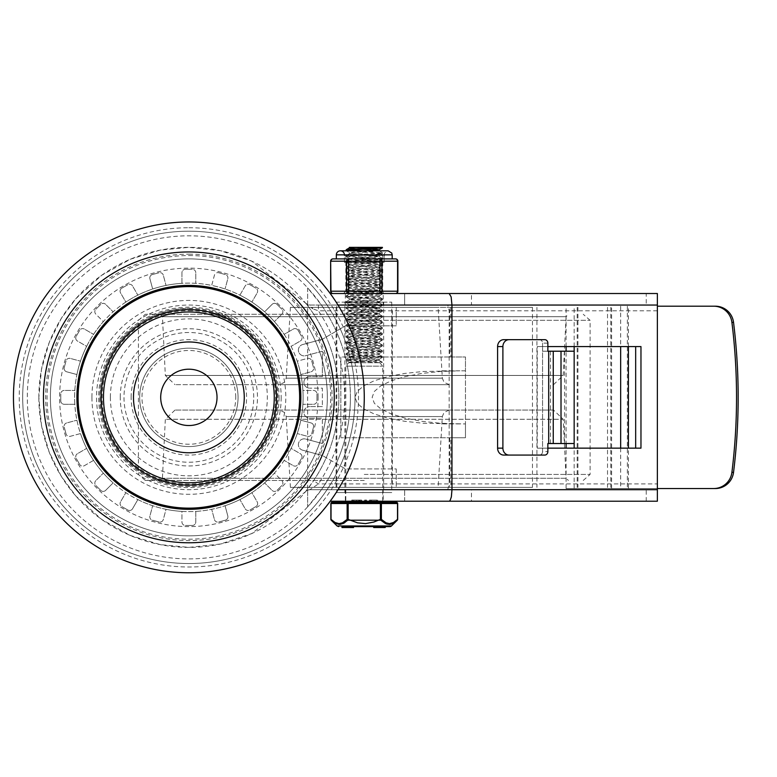 <?xml version="1.0" encoding="UTF-8"?>
<svg xmlns="http://www.w3.org/2000/svg" width="777" height="777" viewBox="0 0 777 777"><rect width="100%" height="100%" fill="white"/><g stroke="black" fill="none" stroke-linecap="round" stroke-linejoin="round"><path stroke-width="0.58" stroke-dasharray="3.88 2.91" d="M355.031 397.368A166.171 166.171 0 0 1 105.779 541.278A166.171 166.171 0 0 1 105.779 253.457A166.171 166.171 0 0 1 355.031 397.368A166.171 166.171 0 0 1 188.869 563.539A166.171 166.171 0 0 1 22.698 397.368A166.171 166.171 0 0 1 188.869 231.196A166.171 166.171 0 0 1 355.031 397.368M244.26 397.368A55.39 55.39 0 0 1 161.169 445.338A55.39 55.39 0 0 1 161.169 349.397A55.39 55.39 0 0 1 244.26 397.368A55.39 55.39 0 0 0 161.169 349.397A55.39 55.39 0 0 0 161.169 445.338A55.39 55.39 0 0 0 244.26 397.368A55.39 55.39 0 0 0 161.169 349.397A55.39 55.39 0 0 0 161.169 445.338A55.39 55.39 0 0 0 244.26 397.368M217.026 397.368A28.157 28.157 0 0 1 174.786 421.756A28.157 28.157 0 0 1 174.786 372.979A28.157 28.157 0 0 1 217.026 397.368M188.869 310.664A86.703 86.703 0 0 1 263.947 440.714A86.703 86.703 0 0 1 113.782 440.714A86.703 86.703 0 0 1 188.869 310.664M188.869 341.977A55.39 55.39 0 0 1 236.83 425.058A55.39 55.39 0 0 1 140.899 425.058A55.39 55.39 0 0 1 188.869 341.977A55.39 55.39 0 0 1 236.83 425.058A55.39 55.39 0 0 1 140.899 425.058A55.39 55.39 0 0 1 188.869 341.977M188.869 227.729A169.639 169.639 0 0 1 358.498 397.368A169.639 169.639 0 0 1 188.869 567.006A169.639 169.639 0 0 1 19.231 397.368A169.639 169.639 0 0 1 188.869 227.729M188.869 254.157A143.211 143.211 0 0 1 312.888 468.968A143.211 143.211 0 0 1 64.841 468.968A143.211 143.211 0 0 1 188.869 254.157M300.796 397.368A111.937 111.937 0 0 1 132.896 494.308A111.937 111.937 0 0 1 132.896 300.427A111.937 111.937 0 0 1 300.796 397.368M299.679 397.368A110.81 110.81 0 0 1 133.459 493.337A110.81 110.81 0 0 1 133.459 301.398A110.81 110.81 0 0 1 299.679 397.368M188.869 308.314A89.054 89.054 0 0 1 265.987 441.89A89.054 89.054 0 0 1 111.742 441.89A89.054 89.054 0 0 1 188.869 308.314M100.01 397.368A88.86 88.86 0 0 0 233.294 474.32A88.86 88.86 0 0 0 233.294 320.415A88.86 88.86 0 0 0 100.01 397.368M188.869 348.174A49.194 49.194 0 0 0 139.675 397.368A49.194 49.194 0 0 0 188.869 446.561A49.194 49.194 0 0 0 238.053 397.368A49.194 49.194 0 0 0 188.869 348.174A49.194 49.194 0 0 1 238.053 397.368A49.194 49.194 0 0 1 188.869 446.561A49.194 49.194 0 0 1 139.675 397.368A49.194 49.194 0 0 1 188.869 348.174A49.194 49.194 0 0 1 238.053 397.368A49.194 49.194 0 0 1 188.869 446.561A49.194 49.194 0 0 1 139.675 397.368A49.194 49.194 0 0 1 188.869 348.174M101.165 397.368A87.704 87.704 0 0 0 188.869 485.071A87.704 87.704 0 0 0 276.563 397.368A87.704 87.704 0 0 0 188.869 309.664A87.704 87.704 0 0 0 101.165 397.368A87.704 87.704 0 0 1 188.869 309.664A87.704 87.704 0 0 1 276.563 397.368A87.704 87.704 0 0 1 188.869 485.071A87.704 87.704 0 0 1 101.165 397.368A87.704 87.704 0 0 1 188.869 309.664A87.704 87.704 0 0 1 276.563 397.368A87.704 87.704 0 0 1 188.869 485.071A87.704 87.704 0 0 1 101.165 397.368M181.944 521.998A3.458 3.458 0 0 0 185.402 525.456A3.458 3.458 0 0 1 181.944 521.998L181.944 511.402A114.238 114.238 0 0 1 166.035 509.304L163.296 519.541A3.458 3.458 0 0 1 159.052 521.989A3.458 3.458 0 0 0 163.296 519.541L166.035 509.304A114.238 114.238 0 0 1 137.85 499.582L132.546 508.76A3.458 3.458 0 0 1 127.816 510.023A3.458 3.458 0 0 0 132.546 508.76L137.85 499.582A114.238 114.238 0 0 1 113.131 482.896L105.633 490.384A3.458 3.458 0 0 1 100.738 490.384A3.458 3.458 0 0 0 105.633 490.384L113.131 482.896A114.238 114.238 0 0 1 93.57 460.382L84.392 465.676A3.458 3.458 0 0 1 79.672 464.413A3.458 3.458 0 0 0 84.392 465.676L93.57 460.382A114.238 114.238 0 0 1 80.507 433.566L70.28 436.315A3.458 3.458 0 0 1 66.035 433.867A3.458 3.458 0 0 0 70.28 436.315L80.507 433.566A114.238 114.238 0 0 1 74.835 404.293L64.238 404.293A3.458 3.458 0 0 1 60.771 400.825A3.458 3.458 0 0 0 64.238 404.293L74.835 404.293A114.238 114.238 0 0 1 76.923 374.543L66.696 371.794A3.458 3.458 0 0 1 64.248 367.56A3.458 3.458 0 0 0 66.696 371.794L76.923 374.543A114.238 114.238 0 0 1 86.645 346.348L77.477 341.054A3.458 3.458 0 0 1 76.204 336.324A3.458 3.458 0 0 0 77.477 341.054L86.645 346.348A114.238 114.238 0 0 1 103.341 321.629L95.843 314.141A3.458 3.458 0 0 1 95.843 309.246A3.458 3.458 0 0 0 95.843 314.141L103.341 321.629A114.238 114.238 0 0 1 125.855 302.078L120.552 292.9A3.458 3.458 0 0 1 121.824 288.17A3.458 3.458 0 0 0 120.552 292.9L125.855 302.078A114.238 114.238 0 0 1 152.661 289.015L149.922 278.778A3.458 3.458 0 0 1 152.37 274.543A3.458 3.458 0 0 0 149.922 278.778L152.661 289.015A114.238 114.238 0 0 1 181.944 283.333L181.944 272.737A3.458 3.458 0 0 1 185.402 269.279A3.458 3.458 0 0 0 181.944 272.737L181.944 283.333A114.238 114.238 0 0 1 211.694 285.431L214.433 275.194A3.458 3.458 0 0 1 218.677 272.746A3.458 3.458 0 0 0 214.433 275.194L211.694 285.431A114.238 114.238 0 0 1 239.889 295.153L245.182 285.975A3.458 3.458 0 0 1 249.912 284.712A3.458 3.458 0 0 0 245.182 285.975L239.889 295.153A114.238 114.238 0 0 1 264.598 311.839L272.096 304.351A3.458 3.458 0 0 1 276.991 304.351A3.458 3.458 0 0 0 272.096 304.351L264.598 311.839A114.238 114.238 0 0 1 284.159 334.353L293.337 329.06A3.458 3.458 0 0 1 298.067 330.322A3.458 3.458 0 0 0 293.337 329.06L284.159 334.353A114.238 114.238 0 0 1 297.222 361.169L307.449 358.42A3.458 3.458 0 0 1 311.694 360.868A3.458 3.458 0 0 0 307.449 358.42L297.222 361.169A114.238 114.238 0 0 1 302.894 390.442L313.49 390.442A3.458 3.458 0 0 1 316.958 393.91A3.458 3.458 0 0 0 313.49 390.442L302.894 390.442A114.238 114.238 0 0 1 131.74 496.309A114.238 114.238 0 0 1 131.74 298.426A114.238 114.238 0 0 1 300.806 420.192L311.043 422.941A3.458 3.458 0 0 1 313.49 427.175A3.458 3.458 0 0 0 311.043 422.941L300.806 420.192A114.238 114.238 0 0 1 291.084 448.387L300.262 453.681A3.458 3.458 0 0 1 301.525 458.411A3.458 3.458 0 0 0 300.262 453.681L291.084 448.387A114.238 114.238 0 0 1 274.398 473.106L281.886 480.594A3.458 3.458 0 0 1 281.886 485.489A3.458 3.458 0 0 0 281.886 480.594L274.398 473.106A114.238 114.238 0 0 1 251.874 492.657L257.177 501.835A3.458 3.458 0 0 1 255.905 506.565A3.458 3.458 0 0 0 257.177 501.835L251.874 492.657A114.238 114.238 0 0 1 225.068 505.72L227.807 515.957A3.458 3.458 0 0 1 225.359 520.192A3.458 3.458 0 0 0 227.807 515.957L225.068 505.72A114.238 114.238 0 0 1 195.785 511.402L195.785 521.998A3.458 3.458 0 0 1 192.327 525.456A3.458 3.458 0 0 0 195.785 521.998L195.785 511.402A114.238 114.238 0 0 1 181.944 511.402L181.944 521.998M149.922 515.957A3.458 3.458 0 0 0 152.37 520.192A3.458 3.458 0 0 1 149.922 515.957L152.661 505.72L149.922 515.957M120.552 501.835A3.458 3.458 0 0 0 121.824 506.565A3.458 3.458 0 0 1 120.552 501.835L125.855 492.657L120.552 501.835M95.843 480.594A3.458 3.458 0 0 0 95.843 485.489A3.458 3.458 0 0 1 95.843 480.594L103.341 473.106L95.843 480.594M77.477 453.681A3.458 3.458 0 0 0 76.204 458.411A3.458 3.458 0 0 1 77.477 453.681L86.645 448.387L77.477 453.681M66.696 422.941A3.458 3.458 0 0 0 64.248 427.175A3.458 3.458 0 0 1 66.696 422.941L76.923 420.192L66.696 422.941M64.238 390.442A3.458 3.458 0 0 0 60.771 393.91A3.458 3.458 0 0 1 64.238 390.442L74.835 390.442L64.238 390.442M70.28 358.42A3.458 3.458 0 0 0 66.035 360.868A3.458 3.458 0 0 1 70.28 358.42L80.507 361.169L70.28 358.42M84.392 329.06A3.458 3.458 0 0 0 79.672 330.322A3.458 3.458 0 0 1 84.392 329.06L93.57 334.353L84.392 329.06M105.633 304.351A3.458 3.458 0 0 0 100.738 304.351A3.458 3.458 0 0 1 105.633 304.351L113.131 311.839L105.633 304.351M132.546 285.975A3.458 3.458 0 0 0 127.816 284.712A3.458 3.458 0 0 1 132.546 285.975L137.85 295.153L132.546 285.975M163.296 275.194A3.458 3.458 0 0 0 159.052 272.746A3.458 3.458 0 0 1 163.296 275.194L166.035 285.431L163.296 275.194M195.785 272.737A3.458 3.458 0 0 0 192.327 269.279A3.458 3.458 0 0 1 195.785 272.737L195.785 283.333L195.785 272.737M227.807 278.778A3.458 3.458 0 0 0 225.359 274.543A3.458 3.458 0 0 1 227.807 278.778L225.068 289.015L227.807 278.778M257.177 292.9A3.458 3.458 0 0 0 255.905 288.17A3.458 3.458 0 0 1 257.177 292.9L251.874 302.078L257.177 292.9M281.886 314.141A3.458 3.458 0 0 0 281.886 309.246A3.458 3.458 0 0 1 281.886 314.141L274.398 321.629L281.886 314.141M300.262 341.054A3.458 3.458 0 0 0 301.525 336.324A3.458 3.458 0 0 1 300.262 341.054L291.084 346.348L300.262 341.054M311.043 371.794A3.458 3.458 0 0 0 313.49 367.56A3.458 3.458 0 0 1 311.043 371.794L300.806 374.543L311.043 371.794M313.49 404.293A3.458 3.458 0 0 0 316.958 400.825A3.458 3.458 0 0 1 313.49 404.293L302.894 404.293L313.49 404.293M307.449 436.315A3.458 3.458 0 0 0 311.694 433.867A3.458 3.458 0 0 1 307.449 436.315L297.222 433.566L307.449 436.315M293.337 465.676A3.458 3.458 0 0 0 298.067 464.413A3.458 3.458 0 0 1 293.337 465.676L284.159 460.382L293.337 465.676M272.096 490.384A3.458 3.458 0 0 0 276.991 490.384A3.458 3.458 0 0 1 272.096 490.384L264.598 482.896L272.096 490.384M245.182 508.76A3.458 3.458 0 0 0 249.912 510.023A3.458 3.458 0 0 1 245.182 508.76L239.889 499.582L245.182 508.76M214.433 519.541A3.458 3.458 0 0 0 218.677 521.989A3.458 3.458 0 0 1 214.433 519.541L211.694 509.304L214.433 519.541M225.359 520.192L218.677 521.989L225.359 520.192M255.905 506.565L249.912 510.023L255.905 506.565M281.886 485.489L276.991 490.384L281.886 485.489M301.525 458.411L298.067 464.413L301.525 458.411M313.49 427.175L311.694 433.867L313.49 427.175M316.958 393.91L316.958 400.825L316.958 393.91M311.694 360.868L313.49 367.56L311.694 360.868M298.067 330.322L301.525 336.324L298.067 330.322M276.991 304.351L281.886 309.246L276.991 304.351M249.912 284.712L255.905 288.17L249.912 284.712M218.677 272.746L225.359 274.543L218.677 272.746M185.402 269.279L192.327 269.279L185.402 269.279M152.37 274.543L159.052 272.746L152.37 274.543M121.824 288.17L127.816 284.712L121.824 288.17M95.843 309.246L100.738 304.351L95.843 309.246M76.204 336.324L79.672 330.322L76.204 336.324M64.248 367.56L66.035 360.868L64.248 367.56M60.771 400.825L60.771 393.91L60.771 400.825M66.035 433.867L64.248 427.175L66.035 433.867M79.672 464.413L76.204 458.411L79.672 464.413M100.738 490.384L95.843 485.489L100.738 490.384M127.816 510.023L121.824 506.565L127.816 510.023M159.052 521.989L152.37 520.192L159.052 521.989M192.327 525.456L185.402 525.456L192.327 525.456M383.187 305.05L345.338 305.05L383.187 305.05L383.187 293.512L345.338 293.512L383.187 293.512M383.187 489.685L345.338 489.685L383.187 489.685L383.187 501.223L345.338 501.223L383.187 501.223M38.85 397.368A150.019 150.019 0 0 1 188.869 247.348A150.019 150.019 0 0 1 338.879 397.368A150.019 150.019 0 0 1 188.869 547.387A150.019 150.019 0 0 1 38.85 397.368M350.417 397.368A161.558 161.558 0 0 0 108.09 257.459A161.558 161.558 0 0 0 108.09 537.276A161.558 161.558 0 0 0 321.445 305.05L307.643 287.869L307.643 506.866L321.445 489.685A161.558 161.558 0 0 0 350.417 397.368M281.177 397.368A92.317 92.317 0 0 1 142.706 477.321A92.317 92.317 0 0 1 142.706 317.414A92.317 92.317 0 0 1 281.177 397.368M318.104 397.368A129.244 129.244 0 0 0 124.242 285.441A129.244 129.244 0 0 0 124.242 509.294A129.244 129.244 0 0 0 318.104 397.368M657.371 310.819L318.395 310.819A155.788 155.788 0 0 1 318.395 483.916L309.897 489.685A5.769 5.769 0 0 0 305.41 491.822L251.622 533.624L220.561 543.997L188.869 547.387L160.227 544.619L130.41 535.528L101.564 519.366L75.923 496.105L61.169 476.097L49.165 452.029L41.453 425.184L38.85 397.368L41.453 369.551L49.165 342.706L61.169 318.638L75.923 298.63L101.564 275.369L130.41 259.207L160.227 250.116L188.869 247.348L220.561 250.738L251.622 261.111L307.41 304.487L309.897 305.05L447.756 305.05L449.164 310.819L449.164 483.916L657.371 483.916L657.371 489.685L309.897 489.685L307.643 490.141L305.41 491.822L313.597 480.71A150.019 150.019 0 0 0 305.41 302.913L307.643 304.594L309.897 305.05L404.652 305.05L404.652 293.512L404.652 305.05L646.241 305.05L646.241 293.512L657.371 293.512L657.371 483.916M447.756 489.685L449.164 483.916L318.395 483.916L313.597 480.71A150.019 150.019 0 0 0 305.41 302.913L312.743 308.79A5.769 3.04 -90 0 0 309.897 305.05M318.395 305.05L318.395 310.819L312.743 308.79M390.812 501.223L330.215 501.223M330.215 293.512L404.652 293.512M646.241 501.223L646.241 489.685L657.371 489.685L657.371 501.223L471.454 501.223L471.454 489.685L309.897 489.685A5.769 5.769 0 0 0 305.41 491.822M447.756 305.05L646.241 305.05M640.967 448.144L537.257 448.144L537.257 346.591L640.967 346.591M547.853 448.144L542.56 448.144L542.56 346.591L547.853 346.591M542.56 346.591L537.257 346.591M542.56 448.144L537.257 448.144M404.652 501.223L404.652 489.685L404.652 501.223M646.241 293.512L471.454 293.512L471.454 305.05M356.672 501.223L351.738 501.223L356.672 501.223L353.739 501.223L353.739 500.067L359.605 500.067L353.739 500.067L353.739 501.223L359.605 501.223L353.739 501.223L353.739 500.067L353.739 501.223L358.819 501.223L356.672 501.223L356.672 500.067L358.819 500.067L351.738 500.067L361.606 500.067L356.672 500.067L356.672 501.223M364.588 501.223L366.598 501.223L364.588 501.223L364.588 500.067L366.598 500.067L364.588 500.067L364.588 501.223M369.425 501.223L376.942 501.223L369.425 501.223L369.425 500.067L376.942 500.067L369.425 500.067L369.425 501.223M376.826 501.223L376.719 500.067L376.826 501.223M646.241 489.685L471.454 489.685M371.425 501.223L371.425 500.067L371.425 501.223M376.942 501.223L376.942 500.067M366.598 501.223L366.598 500.067L366.598 501.223M359.362 501.223L359.362 500.067M351.738 501.223L351.738 500.067L351.738 501.223M547.853 343.133L542.55 343.133A3.458 3.079 90 0 0 539.471 339.666L544.774 339.666M544.774 455.069L539.471 455.069A3.458 3.079 90 0 0 542.55 451.602L547.853 451.602M715.403 488.529L566.093 488.529L566.093 448.144M657.371 306.206L715.403 306.206M566.093 488.529L657.371 488.529M574.164 443.521L566.093 443.521L566.093 351.214L574.164 351.214M566.093 346.591L566.093 306.206M539.471 455.069L503.739 455.069M547.853 351.214L542.55 351.214L542.55 451.602M542.55 343.133L542.55 351.214L566.093 351.214M503.739 339.666L539.471 339.666M566.093 443.521L547.853 443.521M550.504 351.214L550.504 443.521M574.164 346.591L574.164 306.206M564.558 443.521L564.558 351.214M574.164 488.529L574.164 448.144M738.15 401.835L738.15 392.9M309.673 376.592A5.769 5.769 0 0 0 303.904 382.362A5.769 5.769 0 0 0 309.673 388.141A5.769 5.769 0 0 1 303.904 382.362A5.769 5.769 0 0 1 309.673 376.592L322.368 376.592L322.368 351.214L305.652 355.691A5.769 5.769 0 0 1 298.582 351.612A5.769 5.769 0 0 1 302.661 344.541A5.769 5.769 0 0 0 298.582 351.612A5.769 5.769 0 0 0 305.652 355.691L322.368 351.214L322.368 376.592L309.673 376.592M459.528 423.912L440.083 423.242L421.62 421.28L405.05 418.113L391.21 413.918L380.798 408.887L374.329 403.273L372.144 397.368L374.329 391.462L380.798 385.848L391.21 380.817L405.05 376.622L421.62 373.455L440.083 371.493L459.528 370.823L422.979 371.493L404.506 373.455L387.937 376.622L374.096 380.817L363.685 385.848L357.226 391.462L355.031 397.368L357.226 403.273L363.685 408.887L374.096 413.918L387.937 418.113L404.506 421.28L422.979 423.242L465.462 423.912L442.424 423.912M442.424 370.823L465.462 370.823L465.462 423.912L465.462 370.823L459.528 370.823M449.689 356.983L340.831 356.983L340.831 437.752L340.831 356.983L465.462 356.983L465.462 370.823L465.462 356.983L449.689 356.983L449.689 307.362L532.478 307.362L532.478 487.373L396.221 487.373L532.478 487.373M450.815 437.752L340.831 437.752L465.462 437.752L450.815 437.752L450.815 487.373M465.462 437.752L465.462 423.912L465.462 437.752M449.689 437.752L449.689 487.373M396.221 468.91L396.221 487.373L396.221 468.91L345.454 468.91L322.368 455.477L345.454 468.91L396.221 468.91M302.661 450.194L322.368 455.477L302.661 450.194A5.769 5.769 0 0 1 298.582 443.123A5.769 5.769 0 0 1 305.652 439.044A5.769 5.769 0 0 0 298.582 443.123A5.769 5.769 0 0 0 302.661 450.194M322.368 443.521L305.652 439.044L322.368 443.521L322.368 418.143L322.368 443.521M309.673 418.143L322.368 418.143L309.673 418.143A5.769 5.769 0 0 1 303.904 412.373A5.769 5.769 0 0 1 309.673 406.594A5.769 5.769 0 0 0 303.904 412.373A5.769 5.769 0 0 0 309.673 418.143M322.368 406.594L309.673 406.594L322.368 406.594L322.368 388.141L309.673 388.141L322.368 388.141L322.368 406.594M302.661 344.541L322.368 339.258L302.661 344.541M532.478 307.362L396.221 307.362L396.221 325.825L345.454 325.825L322.368 339.258L345.454 325.825L396.221 325.825L396.221 307.362L449.689 307.362M450.815 307.362L450.815 356.983M536.926 307.362L536.926 487.373M577.185 307.362L577.185 487.373M607.517 307.362L607.517 487.373M610.8 307.362L610.8 487.373M577.933 307.362L577.933 487.373M364.267 314.287L145.299 314.287L364.267 314.287M364.267 480.448L145.299 480.448L364.267 480.448M553.515 410.062L175.019 410.062L553.515 410.062L563.199 419.279L165.336 419.279L563.199 419.279L566.103 478.263L162.432 478.263L566.103 478.263L568.405 480.448M364.267 410.062L449.261 410.062L364.267 410.062M449.261 410.062L444.036 412.432L442.346 416.569L286.189 416.569L442.346 416.569L438.121 487.373L290.413 487.373L438.121 487.373M392.424 487.373L336.111 487.373L392.424 487.373L392.424 307.362L336.111 307.362L392.424 307.362M449.261 384.673L279.273 384.673L449.261 384.673L444.036 382.303L442.346 378.166L286.189 378.166L442.346 378.166L438.121 307.362L290.413 307.362L438.121 307.362M364.267 384.673L175.019 384.673L364.267 384.673M553.515 384.673L563.199 375.456L165.336 375.456L563.199 375.456L566.093 316.705L162.442 316.705L566.093 316.705L568.638 314.287M344.881 302.166L383.653 302.166L344.881 302.166L344.881 492.569L383.653 492.569L344.881 492.569M336.8 492.569L391.734 492.569L336.8 492.569L336.8 302.166L391.734 302.166L336.8 302.166M355.866 250.816L382.206 252.855L346.086 255.604L382.439 258.469L346.124 261.354L382.391 264.238L346.144 267.123L382.41 270.007L346.095 272.892L382.449 275.777L346.105 278.661L382.41 281.546L346.144 284.431L382.401 287.315L346.115 290.2L382.449 293.084L346.086 295.969L382.43 298.854L346.134 301.738L382.391 304.623L346.134 307.517L382.43 310.402L346.086 313.286L382.439 316.171L346.115 319.056L382.401 321.94L346.144 324.825L382.41 327.709L346.095 330.594L382.449 333.488L346.095 336.363L382.41 339.248L346.144 342.133L382.391 345.017L346.115 347.902L382.439 350.786L346.086 353.671L382.43 356.556L346.124 359.44L380.468 361.888L382.391 362.325L380.555 362.752L346.124 360.285L382.43 357.401L346.086 354.516L382.439 351.631L346.124 348.747L382.391 345.862L346.144 342.978L382.41 340.093L346.095 337.208L382.449 334.343L346.105 331.439L382.41 328.554L346.144 325.67L382.401 322.785L346.115 319.901L382.449 317.016L346.086 314.131L382.43 311.247L346.134 308.362L382.391 305.478L346.134 302.593L382.43 299.699L346.086 296.814L382.439 293.939L346.115 291.054L382.401 288.16L346.144 285.276L382.41 282.391L346.095 279.506L382.449 276.622L346.095 273.737L382.342 270.94L346.144 267.968L382.323 265.161L346.115 262.199L382.371 259.392L346.144 256.507L382.167 253.71L346.202 250.748L349.485 252.661L368.978 250.816M362.966 249.281L355.885 248.815M372.649 248.776L352.156 247.348L382.391 247.776M349.388 362.752L349.388 362.179L352.136 362.752L380.526 362.752L349.388 362.752L379.118 360.431L349.407 357.546L379.069 354.565L349.368 351.777L379.157 348.892L349.397 346.008L379.118 343.123L349.417 340.239L379.05 337.247L349.378 334.469L379.089 331.488L349.378 328.7L379.127 325.816L349.417 322.931L379.118 320.046L349.475 317.055L379.157 314.277L349.368 311.392L379.147 308.508L349.407 305.623L379.118 302.739L349.495 299.747L379.147 296.96L349.368 294.075L379.166 291.2L349.388 288.316L379.127 285.421L349.417 282.537L379.05 279.545L349.378 276.767L379.166 273.883L349.378 270.998L379.137 268.114L349.417 265.229L379.118 262.344L349.485 259.353L379.157 256.575L349.368 253.69L379.157 250.816M382.362 252.632L379.069 250.718L376.379 250.243M349.397 362.179L379.157 359.295L349.368 356.41L379.157 353.525L349.397 350.641L379.03 347.863L349.417 344.871L379.137 341.987L349.378 339.102L379.166 336.218L349.378 333.333L379.05 330.555L349.417 327.564L379.127 324.679L349.388 321.795L379.166 318.91L349.368 316.025L379.147 313.141L349.407 310.256L379.03 307.469L349.407 304.477L379.147 301.593L349.368 298.708L379.157 295.823L349.397 292.939L379.04 290.161L349.417 287.169L379.127 284.285L349.378 281.4L379.166 278.516L349.456 275.738L379.137 272.746L349.417 269.862L379.118 266.977L349.397 264.093L379.157 261.208L349.446 258.42L379.147 255.439L349.485 252.661M346.124 249.815L347.999 250.243M356.672 362.752L348.688 362.752L356.672 362.752M345.804 501.223L382.731 501.223L345.804 501.223L345.804 366.161L382.731 366.161L345.804 366.161L348.688 362.752M386.664 524.048L380.798 520.202A1.156 0.894 -45.5 0 0 381.39 519.376L380.39 519.376L380.39 503.535L348.145 503.535L348.145 519.376L347.144 519.376L347.144 503.535L331.021 503.535A1.156 1 90 0 1 332.022 502.379L396.513 502.379A1.156 1 -90 0 1 397.513 503.535L381.39 503.535L381.39 519.376L386.033 522.814L389.491 523.63L393.453 522.523L397.513 519.376L397.513 503.535M348.145 502.379A1.156 1 -90 0 0 347.144 503.535L348.145 503.535L348.145 502.379L380.39 502.379L380.39 503.535L381.39 503.535A1.156 1 90 0 0 380.39 502.379M390.812 502.379L337.723 502.379M384.528 526.612L384.528 527.534L375.116 527.534L385.237 527.534L385.237 526.612L373.698 526.612L384.625 526.612L373.698 526.612L373.698 527.534L373.698 526.612M348.475 527.534L348.475 526.612L348.31 527.534L348.475 526.612L348.31 527.534L353.525 527.534L348.475 527.534L353.525 527.534L353.525 526.612L341.977 526.612L348.31 526.612L348.154 527.534L344.939 527.534L348.31 527.534L348.154 526.612L348.154 527.534L341.977 527.534L347.601 527.534L341.977 527.534L341.987 526.612L341.977 527.534M342.696 526.612L343.259 527.534L342.696 526.612M385.237 526.612L384.625 526.612L384.625 527.534L373.698 527.534M374.563 526.612L374.941 527.534L374.563 526.612M375.932 526.612L376.117 527.534L375.932 526.612M392.531 523.698L397.319 520.202A1.156 0.894 45.5 0 0 397.513 519.376M331.021 503.535L331.021 519.376A1.156 0.894 -45.5 0 0 331.216 520.202M344.959 522.474L347.737 520.202L380.798 520.202L380.39 519.376L370.93 522.853L364.267 523.63L357.605 522.853L348.145 519.376L347.737 520.202A1.156 0.894 45.5 0 1 347.144 519.376L342.502 522.814L339.034 523.63L335.081 522.523L331.021 519.376M343.9 523.144L340.763 524.329M335.295 523.348L334.333 522.775M375.038 526.612L375.038 527.534L375.068 526.612M375.116 526.612L375.116 527.534M380.633 526.612L380.633 527.534M379.914 526.612L379.914 527.534M378.01 526.612L378.01 527.534M378.302 526.612L378.302 527.534M379.312 526.612L379.312 527.534M383.294 526.612L383.294 527.534M383.77 526.612L383.77 527.534L383.809 526.612M343.259 527.534L343.259 526.612L343.259 527.534M350.573 526.612L349.038 526.612L350.573 526.612M350.573 527.534L349.038 527.534L350.573 527.534M348.31 527.534L348.31 526.612L348.154 527.534M344.939 527.534L347.601 527.534L343.405 527.534L344.939 527.534L344.939 526.612M395.58 293.512L379.924 293.512L395.58 293.512A2.312 2.001 90 0 0 397.581 291.2L397.581 261.198A2.312 2.001 90 0 0 395.58 258.896M348.611 293.512L379.924 293.512L379.924 291.2L381.925 291.2A2.312 2.001 -90 0 1 379.924 293.512L348.611 293.512A2.312 2.001 90 0 1 346.61 291.2L346.61 261.198A2.312 2.001 90 0 1 348.611 258.896L357.595 258.896L344.114 258.896L348.611 258.896L348.611 293.512L332.954 293.512A2.312 2.001 -90 0 1 330.953 291.2L379.924 291.2L379.924 258.896A2.312 2.001 -90 0 1 381.925 261.198L381.925 291.2L397.892 291.2M336.344 258.896L337.849 258.906M379.924 258.896L348.611 258.896M392.191 258.896L390.676 258.906M385.314 258.906L384.45 258.896M344.046 258.896L343.22 258.906M344.415 255.429L384.12 255.429L344.415 255.429L344.415 262.354L384.12 262.354L344.415 262.354L384.12 262.354L344.415 262.354L344.415 254.856L384.12 254.856L344.415 254.856M332.954 258.896A2.312 2.001 -90 0 0 330.953 261.198L330.643 291.2M382.731 255.429L382.731 291.2A2.312 2.312 0 0 0 385.042 293.512L343.492 293.512L345.804 291.2L382.731 291.2L345.804 291.2L345.804 262.354L382.731 262.354L345.804 262.354L345.804 255.429L382.731 255.429L345.804 255.429M334.265 397.368A145.396 145.396 0 0 1 116.161 523.29A145.396 145.396 0 0 1 116.161 271.445A145.396 145.396 0 0 1 334.265 397.368M188.869 255.546A141.822 141.822 0 0 1 330.691 397.368A141.822 141.822 0 0 1 188.869 539.189A141.822 141.822 0 0 1 47.047 397.368A141.822 141.822 0 0 1 188.869 255.546M279.05 397.368A90.19 90.19 0 0 1 188.869 487.558A90.19 90.19 0 0 1 98.679 397.368A90.19 90.19 0 0 1 188.869 307.177A90.19 90.19 0 0 1 279.05 397.368M120.25 397.368A68.619 68.619 0 0 1 223.174 337.946A68.619 68.619 0 0 1 223.174 456.789A68.619 68.619 0 0 1 120.25 397.368M131.128 397.368A57.731 57.731 0 0 1 188.869 339.636A57.731 57.731 0 0 1 246.6 397.368A57.731 57.731 0 0 1 188.869 455.099A57.731 57.731 0 0 1 131.128 397.368M253.739 397.368A64.87 64.87 0 0 0 188.869 332.498A64.87 64.87 0 0 0 123.999 397.368A64.87 64.87 0 0 0 188.869 462.237A64.87 64.87 0 0 0 253.739 397.368M110.392 397.368A78.467 78.467 0 0 1 228.098 329.409A78.467 78.467 0 0 1 228.098 465.326A78.467 78.467 0 0 1 110.392 397.368M91.929 397.368A96.931 96.931 0 0 0 237.335 481.313A96.931 96.931 0 0 0 237.335 313.422A96.931 96.931 0 0 0 91.929 397.368M235.742 397.368A46.882 46.882 0 0 0 165.423 356.769A46.882 46.882 0 0 0 165.423 437.966A46.882 46.882 0 0 0 235.742 397.368M50.388 397.368A138.471 138.471 0 0 0 258.1 517.288A138.471 138.471 0 0 0 258.1 277.447A138.471 138.471 0 0 0 50.388 397.368M327.34 397.368A138.471 138.471 0 0 1 119.629 517.288A138.471 138.471 0 0 1 119.629 277.447A138.471 138.471 0 0 1 327.34 397.368M338.005 489.685L321.445 489.685M321.445 305.05L338.005 305.05M307.643 304.594L307.643 287.869M307.643 490.141L307.643 506.866M370.425 501.223L370.425 500.067M365.598 501.223L365.598 500.067M352.739 501.223L352.739 500.067L352.739 501.223M611.596 488.529L611.596 306.206M627.369 306.206L627.369 488.529M620.658 306.206L620.658 346.591M620.658 448.144L620.658 488.529M628.418 488.529L628.418 448.144M628.418 346.591L628.418 306.206M364.267 320.318L590.102 320.318L364.267 320.318M364.267 474.417L590.102 474.417L364.267 474.417M380.895 526.612L380.895 527.534M346.066 527.534L346.066 526.612M337.053 525.951L391.482 525.951M392.191 254.856L336.344 254.856M397.892 261.198L330.643 261.198M345.338 305.05L345.338 293.512M345.338 489.685L345.338 501.223M377.729 501.223L377.729 500.067M359.605 501.223L359.605 500.067M358.819 501.223L358.819 500.067M361.606 501.223L361.606 500.067M360.819 501.223L360.819 500.067M583.236 480.448L590.102 474.417L590.102 320.318L583.236 314.287M145.299 480.448L138.432 474.417L138.432 320.318L145.299 314.287M175.019 410.062L165.336 419.279L162.432 478.263L160.13 480.448M290.413 487.373L286.189 416.569L284.499 412.432L279.273 410.062M336.111 487.373L336.111 307.362M290.413 307.362L286.189 378.166L284.499 382.303L279.273 384.673M159.897 314.287L162.442 316.705L165.336 375.456L175.019 384.673M383.653 302.166L383.653 492.569M391.734 302.166L391.734 492.569M382.42 357.401L382.42 356.556M346.115 360.285L346.115 359.44M382.42 351.631L382.42 350.786M346.115 354.516L346.115 353.671M382.42 345.862L382.42 345.017M346.115 348.747L346.115 347.902M382.42 340.093L382.42 339.248M346.115 342.978L346.115 342.133M382.42 334.324L382.42 333.479M346.115 337.208L346.115 336.363M382.42 328.554L382.42 327.709M346.115 331.439L346.115 330.594M382.42 322.785L382.42 321.94M346.115 325.67L346.115 324.825M382.42 317.016L382.42 316.171M346.115 319.901L346.115 319.056M382.42 311.247L382.42 310.402M346.115 314.131L346.115 313.286M382.42 305.478L382.42 304.623M346.115 308.362L346.115 307.517M382.42 299.699L382.42 298.854M346.115 302.593L346.115 301.738M382.42 293.939L382.42 293.084M346.115 296.814L346.115 295.969M382.42 288.16L382.42 287.315M346.115 291.054L346.115 290.2M382.42 282.391L382.42 281.546M346.115 285.276L346.115 284.431M382.42 276.622L382.42 275.777M346.115 279.506L346.115 278.661M382.42 270.852L382.42 270.007M346.115 273.737L346.115 272.892M382.42 265.083L382.42 264.238M346.115 267.968L346.115 267.123M382.42 259.314L382.42 258.469M346.115 262.199L346.115 261.354M382.42 253.545L382.42 252.7M346.115 256.429L346.115 255.584M349.388 253.69L349.388 252.554M379.147 256.575L379.147 255.439M349.388 259.46L349.388 258.323M379.147 262.344L379.147 261.208M349.388 265.229L349.388 264.093M379.147 268.114L379.147 266.977M349.388 270.998L349.388 269.862M379.147 273.883L379.147 272.746M349.388 276.767L349.388 275.631M379.147 279.652L379.147 278.516M349.388 282.537L349.388 281.4M379.147 285.421L379.147 284.285M349.388 288.316L349.388 287.169M379.147 291.2L379.147 290.054M349.388 294.075L349.388 292.939M379.147 296.96L379.147 295.823M349.388 299.854L349.388 298.708M379.147 302.739L379.147 301.593M349.388 305.623L349.388 304.477M379.147 308.508L379.147 307.362M349.388 311.392L349.388 310.256M379.147 314.277L379.147 313.141M349.388 317.162L349.388 316.025M379.147 320.046L379.147 318.91M349.388 322.931L349.388 321.795M379.147 325.816L379.147 324.679M349.388 328.7L349.388 327.564M379.147 331.585L379.147 330.448M349.388 334.469L349.388 333.333M379.147 337.354L379.147 336.218M349.388 340.239L349.388 339.102M379.147 343.123L379.147 341.987M349.388 346.008L349.388 344.871M379.147 348.892L379.147 347.756M349.388 351.777L349.388 350.641M379.147 354.662L379.147 353.525M349.388 357.546L349.388 356.41M349.446 258.42L346.144 256.507M379.069 255.546L382.362 253.632M349.485 264.19L346.192 262.276M379.079 261.295L382.371 259.392M349.504 269.969L346.212 268.055M379.03 267.074L382.323 265.161M349.456 275.738L346.163 273.825M379.05 272.853L382.342 270.94M349.465 281.488L346.163 279.584M379.089 278.613L382.381 276.699M349.504 287.276L346.212 285.363M379.05 284.382L382.333 282.469M349.475 293.046L346.183 291.142M379.04 290.161L382.323 288.248M349.446 298.805L346.153 296.892M379.079 295.92L382.381 294.017M349.495 304.574L346.202 302.661M379.059 301.69L382.362 299.776M349.495 310.353L346.202 308.45M379.03 307.469L382.323 305.555M349.446 316.113L346.153 314.209M379.069 313.238L382.362 311.334M349.475 321.882L346.183 319.969M379.079 318.997L382.381 317.084M349.504 327.661L346.212 325.757M379.04 324.776L382.323 322.863M349.465 333.43L346.163 331.526M379.05 330.555L382.333 328.642M349.456 339.19L346.163 337.276M379.089 336.305L382.381 334.401M349.504 344.969L346.212 343.055M379.05 342.074L382.342 340.171M349.485 350.748L346.192 348.834M379.03 347.863L382.323 345.95M349.446 356.497L346.153 354.594M379.079 353.622L382.371 351.719M349.485 362.276L346.192 360.363M379.069 359.382L382.362 357.478M379.147 360.431L379.147 359.295M346.153 255.507L349.446 253.603M382.371 258.382L379.079 256.478M346.192 261.266L349.485 259.353M382.323 264.151L379.03 262.238M346.212 267.045L349.504 265.132M382.342 269.94L379.05 268.026M346.163 272.824L349.456 270.911M382.381 275.699L379.089 273.795M346.163 278.574L349.465 276.67M382.333 281.459L379.05 279.545M346.212 284.353L349.504 282.44M382.323 287.237L379.04 285.324M346.183 290.132L349.475 288.218M382.381 293.016L379.079 291.103M346.153 295.891L349.446 293.988M382.362 298.766L379.069 296.863M346.202 301.651L349.495 299.747M382.323 304.545L379.03 302.632M346.202 307.439L349.495 305.526M382.362 310.324L379.059 308.411M346.153 313.209L349.446 311.295M382.381 316.084L379.079 314.18M346.183 318.968L349.475 317.055M382.323 321.853L379.04 319.939M346.212 324.737L349.504 322.824M382.333 327.632L379.05 325.718M346.163 330.516L349.465 328.613M382.381 333.401L379.089 331.488M346.163 336.276L349.456 334.372M382.342 339.16L379.05 337.247M346.212 342.045L349.504 340.132M382.323 344.939L379.03 343.026M346.192 347.824L349.485 345.92M382.371 350.718L379.079 348.805M346.144 353.593L349.446 351.68M382.362 356.468L379.069 354.565M346.202 359.353L349.485 357.439M382.323 362.237L379.03 360.334M376.243 527.534L376.243 526.612M383.255 527.534L383.255 526.612M343.968 527.534L343.968 526.612M347.601 527.534L347.601 526.612L347.601 527.534M343.405 527.534L343.405 526.612L343.405 527.534M352.098 527.534L352.098 526.612L352.098 527.534M349.038 527.534L349.038 526.612L349.038 527.534M382.731 501.223L382.731 366.161L379.846 362.752M384.12 255.429L384.12 262.354L384.528 253.079L388.15 250.816L340.384 250.816"/><path stroke-width="1.17" d="M334.265 397.368A145.396 145.396 0 0 1 116.161 523.29A145.396 145.396 0 0 1 116.161 271.445A145.396 145.396 0 0 1 334.265 397.368M300.825 397.368A111.966 111.966 0 0 0 132.886 300.408A111.966 111.966 0 0 0 132.886 494.327A111.966 111.966 0 0 0 300.825 397.368M364.267 397.368A175.398 175.398 0 0 1 101.165 549.271A175.398 175.398 0 0 1 101.165 245.464A175.398 175.398 0 0 1 364.267 397.368M244.26 397.368A55.39 55.39 0 0 0 161.169 349.397A55.39 55.39 0 0 0 161.169 445.338A55.39 55.39 0 0 0 244.26 397.368M274.262 397.368A85.392 85.392 0 0 1 146.173 471.318A85.392 85.392 0 0 1 146.173 323.417A85.392 85.392 0 0 1 274.262 397.368M299.64 397.368A110.781 110.781 0 0 1 133.479 493.308A110.781 110.781 0 0 1 133.479 301.427A110.781 110.781 0 0 1 299.64 397.368M276.563 397.368A87.704 87.704 0 0 1 145.017 473.319A87.704 87.704 0 0 1 145.017 321.416A87.704 87.704 0 0 1 276.563 397.368M217.026 397.368A28.157 28.157 0 0 1 174.786 421.756A28.157 28.157 0 0 1 174.786 372.979A28.157 28.157 0 0 1 217.026 397.368M330.215 501.223L449.164 501.223L450.087 500.573L451.359 496.882L451.971 489.685L451.971 305.05L657.371 305.05L657.371 293.512L449.164 293.512L451.146 296.892L451.971 305.05L338.005 305.05M449.164 501.223L657.371 501.223L657.371 489.685L338.005 489.685M449.164 293.512L330.215 293.512M635.673 448.144L635.673 346.591M547.853 346.591L640.967 346.591L640.967 448.144L547.853 448.144M404.652 293.512L471.454 293.512M471.454 501.223L390.812 501.223L390.812 502.379L332.022 502.379A1.156 1 90 0 0 331.021 503.535L347.144 503.535L347.144 519.376L348.145 519.376L348.145 503.535L380.39 503.535L380.39 519.376L381.39 519.376L381.39 503.535L397.513 503.535L397.513 519.376L393.453 522.523L389.491 523.63L386.033 522.814L381.39 519.376A1.156 0.894 -45.5 0 1 380.798 520.202L385.577 523.62L389.423 524.446L393.24 523.348L397.319 520.202A1.156 1.156 0 0 0 397.669 519.376L397.669 503.535A1.156 1.156 0 0 0 396.513 502.379L380.39 502.379A1.156 1 90 0 1 381.39 503.535L380.39 503.535L380.39 502.379M657.371 305.05L657.371 489.685M715.403 488.529A18.463 18.279 -90 0 0 733.537 472.358A603.622 597.552 -90 0 0 738.15 401.835L738.15 392.9A603.622 597.552 -90 0 0 733.537 322.377A18.463 18.279 -90 0 0 715.403 306.206L713.772 306.206A18.463 18.279 90 0 1 731.905 322.377A603.622 597.552 90 0 1 731.905 472.358A18.463 18.279 90 0 1 713.772 488.529L715.403 488.529M509.042 455.069L544.774 455.069A3.458 3.079 -90 0 0 547.853 451.602L547.853 443.521L561.013 443.521L561.013 351.214L547.853 351.214L547.853 343.133A3.458 3.079 -90 0 0 544.774 339.666L503.739 339.666A6.925 6.148 90 0 0 497.591 346.591L497.591 448.144A6.925 6.148 90 0 0 503.739 455.069L509.042 455.069A6.925 6.148 -90 0 1 502.894 448.144L497.591 448.144M497.591 346.591L502.894 346.591A6.925 6.148 -90 0 1 509.042 339.666M657.371 488.529L713.772 488.529M713.772 306.206L657.371 306.206M566.093 448.144L566.093 443.521M566.093 351.214L566.093 346.591M502.894 346.591L502.894 448.144M561.013 443.521L574.164 443.521L574.164 351.214L561.013 351.214M574.164 351.214L574.164 346.591M574.164 448.144L574.164 443.521M376.379 250.243L362.966 249.281M355.885 248.815L349.397 247.921L352.136 247.348L380.526 247.348L350.184 249.184L346.192 249.738L346.115 250.66L382.391 247.776M352.156 247.348L349.388 247.348L352.156 247.348M368.978 250.816L379.03 249.767L372.649 248.776M347.999 250.243L355.866 250.816M380.526 247.348L382.42 247.348L380.526 247.348M337.723 501.223L337.723 502.379L348.145 502.379L348.145 503.535L347.144 503.535A1.156 1 -90 0 1 348.145 502.379M374.407 526.612L374.407 527.534L373.698 527.534L373.698 526.612L353.525 526.612L353.525 527.534L341.977 527.534L341.977 526.612L389.86 526.612L385.237 526.612L385.237 527.534M341.977 526.612L348.154 526.612L348.154 527.534M348.31 527.534L348.31 526.612L348.475 527.534M397.513 519.376A1.156 0.894 45.5 0 1 397.319 520.202L391.482 525.951L337.053 525.951L331.216 520.202A1.156 0.894 -45.5 0 1 331.021 519.376L331.021 503.535M380.39 519.376L380.798 520.202L347.737 520.202L348.145 519.376L357.605 522.853L365.559 523.601L373.902 522.037L380.39 519.376M331.021 519.376L335.081 522.523L339.034 523.63L342.502 522.814L347.144 519.376A1.156 0.894 45.5 0 0 347.737 520.202L343.327 523.445L339.355 524.456L335.295 523.348L331.216 520.202L334.333 522.775M392.531 523.698L389.928 524.417L386.664 524.048M344.959 522.474L343.9 523.144M340.763 524.329L335.295 523.348M384.528 526.612L384.528 527.534L374.407 527.534M389.86 526.612A2.312 2.312 0 0 0 391.482 525.951M344.415 254.856A4.04 4.04 0 0 0 340.384 250.816A4.04 4.04 0 0 0 336.344 254.856L392.191 254.856L392.191 258.896L395.58 258.896L379.924 258.896L379.924 293.512A2.312 2.001 -90 0 0 381.925 291.2L381.925 261.198A2.312 2.001 -90 0 0 379.924 258.896L348.611 258.896A2.312 2.001 90 0 0 346.61 261.198L346.61 291.2A2.312 2.001 90 0 0 348.611 293.512L348.611 258.896L344.114 258.896L348.611 258.896M397.892 261.198A2.312 2.312 0 0 0 395.58 258.896A2.312 2.001 90 0 1 397.581 261.198L397.581 291.2A2.312 2.001 90 0 1 395.58 293.512A2.312 2.312 0 0 0 397.892 291.2L397.892 261.198L330.953 261.198A2.312 2.001 -90 0 1 332.954 258.896L336.344 258.896L336.344 254.856M397.892 291.2L330.643 291.2A2.312 2.312 0 0 0 332.954 293.512A2.312 2.001 -90 0 1 330.953 291.2L330.643 261.198A2.312 2.312 0 0 1 332.954 258.896L344.046 258.896M332.954 293.512L385.042 293.512M379.924 258.896L391.064 258.896M344.114 258.896L337.451 258.896M348.611 293.512L343.492 293.512M733.537 472.358L731.905 472.358M731.905 322.377L733.537 322.377M548.698 351.214L548.698 443.521M553.253 443.521L553.253 351.214M620.658 346.591L620.658 448.144M628.418 448.144L628.418 346.591M344.939 527.534L344.939 526.612M346.066 527.534L346.066 526.612M397.513 503.535A1.156 1 -90 0 0 396.513 502.379M349.388 247.921L349.388 247.348M379.147 250.806L379.147 249.67M379.03 249.767L382.323 247.863M346.192 249.738L349.485 247.824M332.022 502.379A1.156 1.156 0 0 0 330.866 503.535L330.866 519.376A1.156 1.156 0 0 0 331.216 520.202M337.053 525.951L338.675 526.612M392.191 254.856L391.783 253.079L388.15 250.816L340.384 250.816M330.643 291.2L330.643 261.198"/></g></svg>
